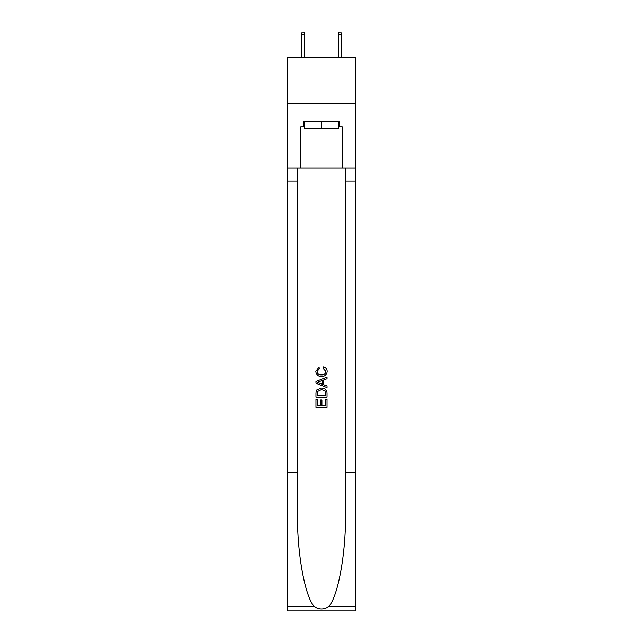 <?xml version="1.0" encoding="UTF-8"?>
<svg xmlns="http://www.w3.org/2000/svg" width="643" height="643" viewBox="0 0 643 643"><rect width="100%" height="100%" fill="white"/><g stroke="black" fill="none" stroke-linecap="round" stroke-linejoin="round"><path stroke-width="0.96" d="M355.627 103.539L355.627 57.42L287.373 57.42L287.373 103.539L355.627 103.539L355.627 168.112L342.253 168.112L342.253 126.784L339.303 126.784L339.303 121.254L303.697 121.254L303.697 126.784L304.252 126.784M338.748 121.254L338.748 128.632L304.252 128.632L304.252 121.254M321.5 121.254L321.5 128.632M325.752 399.295L325.752 405.821L321.918 405.821L325.752 405.821L325.752 399.295L327.03 399.295L327.03 407.381L315.962 407.381L315.962 399.576L315.962 407.381M320.64 400.002L320.64 405.821L317.24 405.821L320.64 405.821L320.64 400.002L321.918 400.002L321.918 405.821M316.911 389.819L316.123 391.426L316.911 389.819L321.436 388.083C324.972 388.067 326.837 389.779 327.03 393.203L327.03 397.165L315.962 397.165L315.962 393.379L315.962 397.165M323.485 366.799L323.124 368.359L323.485 366.799C325.832 367.41 327.062 368.913 327.174 371.316C326.869 374.716 324.956 376.428 321.412 376.444L321.412 376.444C318.012 376.372 316.147 374.676 315.817 371.349L319.032 367.081L319.37 368.64L317.095 371.421C317.425 373.816 318.864 374.973 321.404 374.885C324 375.022 325.495 373.88 325.897 371.461L323.124 368.359M328.637 606.638L355.627 606.638L355.627 610.85L287.373 610.85L287.373 472.492L297.476 472.492L297.476 513.628C296.978 552.94 304.959 596.865 314.363 606.638C319.113 609.677 323.871 609.677 328.637 606.638C338.041 596.865 346.022 552.94 345.524 513.628L345.524 168.112M315.962 381.46L315.962 383.22L327.03 387.608L315.962 383.22L315.962 381.46L327.03 377.063L315.962 381.46M345.524 472.492L355.627 472.492L355.627 168.112M287.373 472.492L287.373 103.539M297.476 168.112L297.476 472.492M355.627 606.638L355.627 472.492M287.373 168.112L300.747 168.112L300.747 126.784L303.697 126.784M300.747 168.112L342.253 168.112M338.748 126.784L339.303 126.784M327.03 377.063L327.03 378.719L323.622 379.981L323.622 384.699L327.03 385.953L327.03 387.608M319.282 383.091L322.344 384.225L322.344 380.447L317.24 382.336L319.282 383.091M322.344 380.447L322.344 384.225M315.962 393.379L316.123 391.426M324.972 390.711L325.752 395.606L324.972 390.711L321.412 389.642L317.465 391.531L317.24 395.606L325.752 395.606L317.24 395.606M315.962 399.576L317.24 399.576L317.24 405.821M304.71 57.42L304.71 34.545L301.39 34.545L301.39 57.42M301.39 34.545L302.13 32.15L303.978 32.15L304.71 34.545M338.29 34.545L339.022 32.15L340.87 32.15L341.61 34.545L338.29 34.545L338.29 57.42M341.61 34.545L341.61 57.42M345.524 181.021L355.627 181.021M297.476 181.021L287.373 181.021M287.373 606.638L314.363 606.638"/></g></svg>
